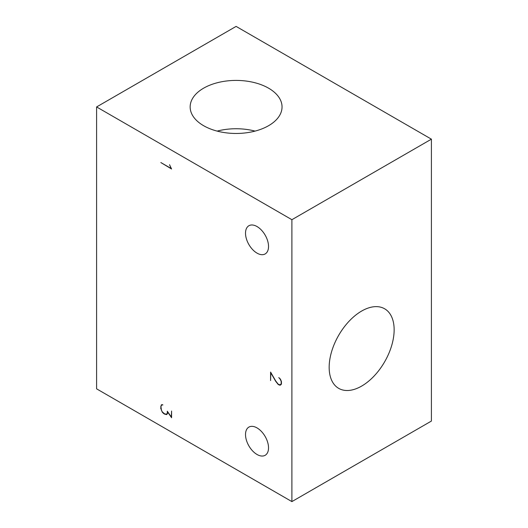 <?xml version="1.0" encoding="UTF-8"?>
<svg xmlns="http://www.w3.org/2000/svg" width="528" height="528" viewBox="0 0 528 528"><rect width="100%" height="100%" fill="white"/><g stroke="black" fill="none" stroke-linecap="round" stroke-linejoin="round"><path stroke-width="0.79" d="M257.024 226.545A16.276 9.398 60 0 1 267.656 240.887A16.276 9.398 60 0 1 265.162 253.935A16.276 9.398 60 0 1 248.886 244.537A16.276 9.398 60 0 1 248.886 225.74A16.276 9.398 60 0 1 257.024 226.545M257.024 427.904A16.276 9.398 60 0 1 267.656 442.246A16.276 9.398 60 0 1 265.162 455.288A16.276 9.398 60 0 1 248.886 445.889A16.276 9.398 60 0 1 248.886 427.099A16.276 9.398 60 0 1 257.024 427.904M361.654 386.087A45.943 26.525 -60 0 1 338.679 388.357A45.943 26.525 -60 0 1 338.679 335.306A45.943 26.525 -60 0 1 384.628 308.781A45.943 26.525 -60 0 1 391.67 345.596A45.943 26.525 -60 0 1 361.654 386.087M268.587 88.183A45.943 26.525 180 0 1 282.044 106.94A45.943 26.525 180 0 1 236.102 133.465A45.943 26.525 180 0 1 190.153 106.94A45.943 26.525 180 0 1 218.519 82.434A45.943 26.525 180 0 1 268.587 88.183M255.057 131.102A45.943 26.525 0 0 0 217.14 131.102M280.738 384.562L281.081 384.562M431.402 139.161L236.102 26.4L96.598 106.94L96.598 388.839L291.898 501.6L431.402 421.06L431.402 139.161L291.898 219.701L96.598 106.94M291.898 501.6L291.898 219.701M275.821 381.15L278.322 384.305L280.243 384.846L281.206 383.737L281.206 381.473L280.243 379.236L278.784 377.573L280.381 379.084L281.437 381.539L281.437 383.942L280.381 385.169L278.249 384.542L275.675 381.269L270.811 372.821L270.587 380.563L270.587 372.062L275.821 381.15M281.252 384.265L280.718 384.575M279.86 384.853L279.325 385.163M162.446 404.666L161.436 405.233L162.413 404.666M161.436 405.233L160.948 406.659L161.436 410.362L162.413 412.045L164.868 414.031L166.802 414.025L167.297 413.2L167.297 411.206L171.349 417.047L171.58 411.028L171.58 417.721L167.534 411.886L167.534 413.398L166.459 414.619L163.845 413.708L162.294 412.216L160.73 408.289L161.238 404.996L162.914 404.969L161.918 404.976M167.336 413.747L166.346 414.315M167.356 413.701L166.802 414.025M167.026 414.289L166.459 414.619M165.264 414.11L164.901 414.315M161.073 406.309L160.73 406.501M161.806 404.666L161.238 404.996M169.541 164.71L171.58 169.006L160.829 162.538L171.191 168.518L169.541 164.71"/></g></svg>
